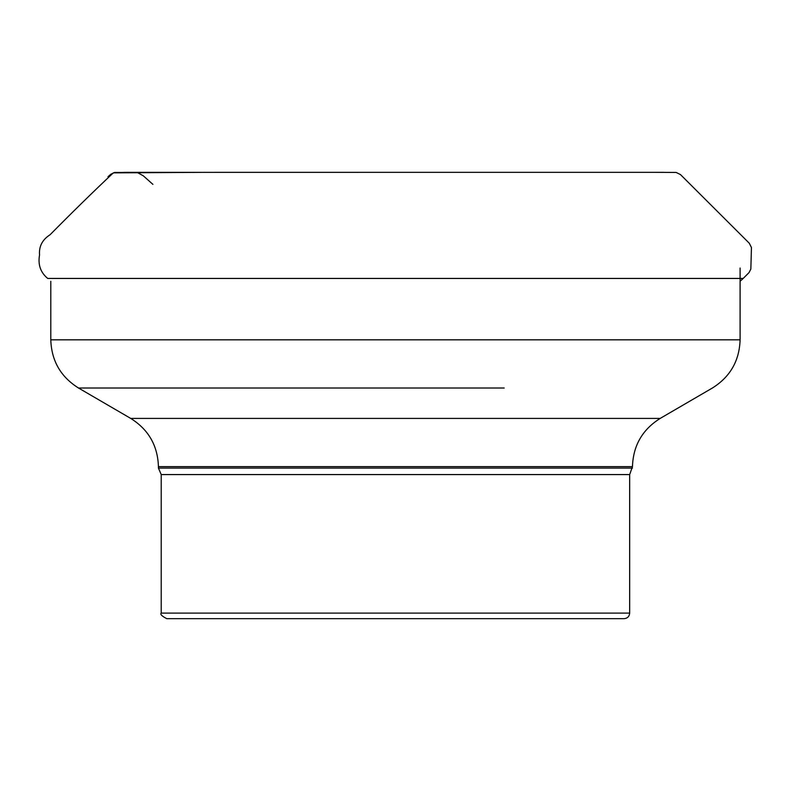 <?xml version="1.0" encoding="UTF-8"?>
<svg xmlns="http://www.w3.org/2000/svg" width="791" height="791" viewBox="0 0 791 791"><rect width="100%" height="100%" fill="white"/><g stroke="black" fill="none" stroke-linecap="round" stroke-linejoin="round"><path stroke-width="1.19" d="M504.193 388.015L78.507 388.015L130.723 418.419L660.178 418.419C642.391 429.572 633.156 445.64 632.464 466.621L629.676 474.57L629.676 613.094C629.349 616.476 627.49 618.335 624.099 618.671L166.792 618.671C161.858 616.12 160 614.261 161.216 613.094L629.676 613.094M50.792 281.28L50.792 339.823L740.099 339.823C739.417 360.805 730.182 376.872 712.394 388.015L660.178 418.419M632.464 468.094L158.427 468.094L161.216 474.57L161.216 613.094M286.698 388.015L78.507 388.015C60.719 376.872 51.484 360.805 50.792 339.823M107.981 176.769L110.859 174.228L114.665 172.458L137.239 172.478L143.25 175.77L152.9 184.362M653.811 172.329L676.157 172.438L680.478 174.584L749.275 243.223L751.45 247.543L750.847 269.069L749.028 272.598L743.184 278.442L47.717 278.442C40.529 272.509 37.81 264.669 39.55 254.949C38.838 246.426 42.348 239.683 50.11 234.709C72.456 212.097 93.526 191.481 113.311 172.873L205.353 172.339M124.701 172.349L113.311 172.873M110.789 174.287L108.377 176.383M629.676 474.57L161.216 474.57M632.464 466.621L158.427 466.621L158.427 468.094M743.184 278.442L740.099 281.28M663.886 172.329L124.533 172.349M128.557 172.339L126.708 172.339M321.986 172.329L395.975 172.329M469.053 172.329L585.607 172.339M740.099 268.04L740.099 339.823M130.723 418.419C148.51 429.572 157.745 445.64 158.427 466.621"/></g></svg>
